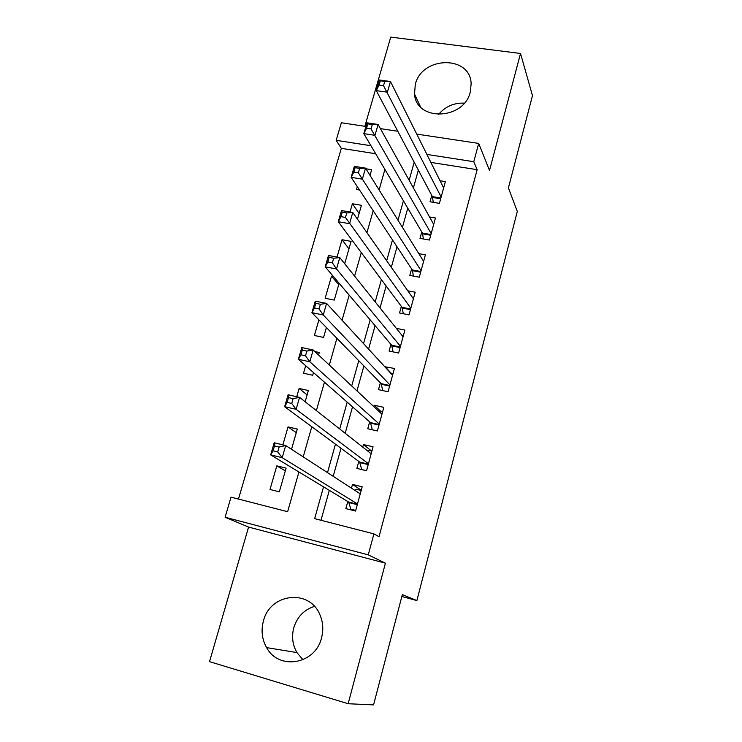 <?xml version="1.0" encoding="UTF-8"?>
<svg xmlns="http://www.w3.org/2000/svg" width="742" height="742" viewBox="0 0 742 742"><rect width="100%" height="100%" fill="white"/><g stroke="black" fill="none" stroke-linecap="round" stroke-linejoin="round"><path stroke-width="1.11" d="M415.307 84.403L414.509 94.095C416.169 121.623 464 120.204 470.289 91.962L471.133 83.827C470.586 55.056 421.799 55.993 415.307 84.403M302.986 659.759L296.939 652.589C292.543 644.872 291.485 636.608 293.767 627.797C297.199 616.834 304.09 609.701 314.45 606.399M263.41 621.045C260.915 630.487 261.982 639.344 266.619 647.618C278.742 670.694 315.471 664.387 321.555 637.795C323.614 629.837 323.085 622.204 319.96 614.886C309.609 588.545 269.995 593.183 263.41 621.045M375.665 153.733L341.32 148.335L336.163 140.331L341.348 122.755L365.899 126.455M401.839 596.494L416.883 600.575L517.304 211.451L508.409 187.902L532.478 95.607L520.522 53.47L390.737 37.1L364.86 126.298M385.413 563.169L248.57 527.07L209.522 661.651L348.156 703.731L385.413 563.169L368.264 554.858L225.104 517.239L231.022 497.159L287.636 511.702L298.924 471.986M248.57 527.07L225.104 517.239M341.32 148.335L238.46 499.069M416.883 600.575L402.331 594.62L373.569 704.9L348.156 703.731M431.77 195.452L430.026 201.796L439.422 203.373L445.358 181.605L440.034 180.742M421.762 231.94L420 238.368L429.423 240.046L435.443 217.981L429.562 216.97M411.615 268.91L409.825 275.43L419.295 277.202L425.389 254.849L418.822 253.653M401.339 306.381L399.53 312.985L409.027 314.868L415.205 292.209L407.785 290.79M390.923 344.353L389.086 351.049L398.63 353.044L404.891 330.079L396.349 328.354M380.358 382.844L378.494 389.633L388.075 391.739L394.429 368.459L384.783 366.733M369.655 421.864L367.763 428.755L377.39 430.963L383.818 407.358L374.218 405.215L373.829 406.644M358.803 461.422L356.883 468.406L366.548 470.734L373.068 446.805L363.432 444.551L362.727 447.111M285.327 470.864L276.812 465.855L270.005 489.479L279.317 491.835L286.106 468.137L276.812 465.855M296.281 432.632L288.044 426.9L282.869 444.848M307.095 394.902L299.128 388.465L296.744 396.729M305.685 365.713L303.524 373.226L312.734 375.248L313.495 372.567M318.912 319.867L314.395 335.505L323.577 337.415L326.406 327.547M338.704 284.631L331.507 276.182L325.135 298.284L334.271 300.083L339.103 283.231M348.963 248.82L342.016 239.731L337.016 257.066M359.1 213.464L352.385 203.753L350.001 212.017M291.513 449.29L297.31 429.062L288.044 426.9M305.138 401.747L308.357 390.515L299.128 388.465M318.541 354.991L319.255 352.487L314.868 351.56M333.446 276.553L331.507 276.182M344.232 263.141L344.835 263.252L351.096 241.373L342.016 239.731M357.458 219.178L361.437 205.302L352.385 203.753M370.026 175.344L371.649 169.695L365.927 168.768M359.527 189.998L356.503 189.488L357.319 186.65M323.531 486.863L314.654 518.649L373.903 533.869L379.023 536.716L477.152 169.686L430.879 162.415M418.358 170.103L413.396 187.93M407.766 208.187L402.433 227.358M397.026 246.808L391.312 267.352M386.137 285.967L380.034 307.93M375.09 325.682L368.579 349.102M363.895 365.973L356.967 390.886M352.533 406.839L345.169 433.282M341.005 448.289L333.204 476.318M329.309 490.351L320.989 520.272M347.794 501.536L345.855 508.613L355.557 511.053L362.17 486.798L352.496 484.424L351.467 488.162M416.735 134.098L478.692 143.419L489.516 170.456L520.522 53.47M478.692 143.419L473.786 161.7L426.882 154.419M477.152 169.686L473.786 161.7M373.903 533.869L368.264 554.858M380.405 128.635L397.786 131.251M370.954 145.729L336.163 140.331M303.218 456.877L311.788 426.733M316.37 410.604L324.449 382.186M329.318 365.055L336.914 338.315M342.053 320.229L349.185 295.13M354.593 276.107L361.28 252.586M366.938 232.673L373.189 210.691M379.097 189.896L384.913 169.426M414.184 162.22L409.139 180.278M403.407 200.804L397.99 220.216M392.49 239.926L386.675 260.748M381.407 279.613L375.192 301.873M370.165 319.867L363.534 343.611M358.757 360.714L351.708 385.97M347.191 402.145L339.697 428.969M335.449 444.189L327.51 472.626M361.243 490.202L352.496 484.424M371.325 450.83L363.432 444.551M381.11 411.689L374.218 405.215M391.034 373.152L384.866 366.427M438.457 114.574C445.246 106.542 453.854 102.73 464.279 103.138M352.84 510.375L350.836 509.197L355.724 510.422M354.695 490.249L356.29 489.275L361.168 490.471M350.836 509.197L348.666 502.056L270.672 454.892L274.188 442.77L285.698 445.525L360.241 493.847M279.14 447.036L285.698 445.525L282.192 457.693L270.672 454.892L273.102 450.802L277.731 451.924L279.14 447.036L274.512 445.933L273.102 450.802M357.486 503.957L282.192 457.693L277.731 451.924M274.188 442.77L274.512 445.933M361.864 469.603L366.567 470.66M366.548 450.116L371.928 450.978M361.697 469.482L359.638 462.043L284.64 406.699L288.1 394.772L299.564 397.36L371.176 453.761M293.118 398.649L299.564 397.36L296.114 409.324L284.64 406.699L287.126 402.405L291.736 403.453L293.118 398.649L288.517 397.61L287.126 402.405M368.459 463.731L296.114 409.324L291.736 403.453M288.1 394.772L288.517 397.61M378.643 411.133L382.557 412.014M372.289 429.794L370.462 422.578L298.386 359.304L301.79 347.571L313.189 349.992L381.954 414.221M306.863 351.059L313.189 349.992L309.804 361.762L298.386 359.304L300.918 354.806L305.5 355.789L306.863 351.059L302.282 350.085L300.918 354.806M379.273 424.062L309.804 361.762L305.5 355.789M301.79 347.571L302.282 350.085M390.58 373.05L393.028 373.578M382.742 390.57L381.138 383.642L311.9 312.679L315.248 301.15L326.601 303.404L392.583 375.229M320.386 304.266L326.601 303.404L323.271 314.979L311.9 312.679L314.478 307.995L319.041 308.913L320.386 304.266L315.823 303.357L314.478 307.995M389.94 384.922L323.271 314.979L319.041 308.913M315.248 301.15L315.823 303.357M401.951 335.356L403.37 335.644M393.084 351.884L391.665 345.234L325.2 266.823L328.493 255.48L339.79 257.576L403.064 336.757M333.677 258.235L339.79 257.576L336.516 268.966L325.2 266.823L327.816 261.945L332.36 262.798L333.677 258.235L329.142 257.381L327.816 261.945M400.457 346.319L336.516 268.966L332.36 262.798M328.493 255.48L329.142 257.381M412.923 298.099L413.572 298.219M403.314 313.736L402.053 307.336L338.278 221.71L341.515 210.542L352.765 212.5L413.415 298.794M346.764 212.954L352.765 212.5L349.538 223.694L338.278 221.71L340.94 216.655L345.466 217.443L346.764 212.954L342.248 212.166L340.94 216.655M410.836 308.236L345.466 217.443M341.515 210.542L342.248 212.166M413.415 276.098L412.302 269.949L351.151 177.319L354.333 166.329L365.528 168.137L423.617 261.351M359.629 168.397L365.528 168.137L362.356 179.156L351.151 177.319L353.86 172.088L358.358 172.821L359.629 168.397L355.13 167.673L353.86 172.088M421.085 270.663L358.358 172.821M354.333 166.329L355.13 167.673M423.404 238.97L422.421 233.053L363.821 133.625L366.956 122.82L378.095 124.48L433.69 224.399M372.298 124.554L378.095 124.48L374.97 135.332L363.821 133.625L366.557 128.236L371.037 128.913L372.298 124.554L367.819 123.886L366.557 128.236M431.185 233.591L371.037 128.913M366.956 122.82L367.819 123.886M433.272 202.343L432.41 196.639L376.287 90.635L379.366 79.988L390.459 81.518L443.633 187.93M384.764 81.416L390.459 81.518L387.389 92.194L376.287 90.635L379.069 85.08L383.521 85.692L384.764 81.416L380.303 80.795L379.069 85.08M441.156 197.001L383.521 85.692M379.366 79.988L380.303 80.795M357.292 504.671L348.99 502.594M357.412 504.245L348.666 502.056M368.217 464.594L359.944 462.618M368.347 464.13L359.638 462.043M378.995 425.064L370.759 423.19M379.134 424.554L370.462 422.578M389.624 386.072L381.416 384.291M389.773 385.515L381.138 383.642M400.105 347.608L391.934 345.92M400.272 347.015L391.665 345.234M410.456 309.655L402.312 308.06M410.623 309.024L402.053 307.336M420.658 272.212L412.552 270.7M420.844 271.535L412.302 269.949M430.731 235.26L422.652 233.841M430.926 234.546L422.421 233.053M440.674 198.8L432.623 197.455M440.878 198.049L432.41 196.639M414.509 94.095L420.547 106.922M266.619 647.618L296.939 652.589"/></g></svg>
